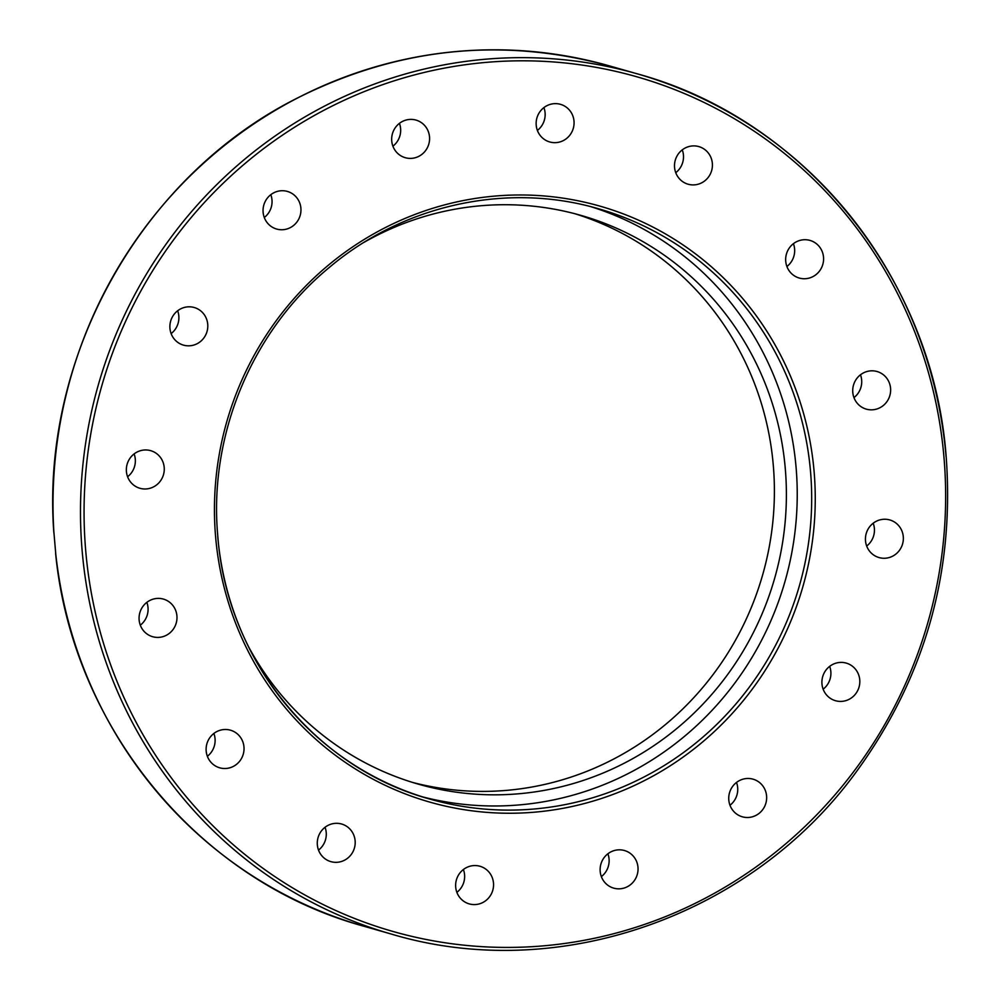 <?xml version="1.0" encoding="UTF-8"?>
<svg xmlns="http://www.w3.org/2000/svg" width="1000" height="1000" viewBox="0 0 1000 1000"><rect width="100%" height="100%" fill="white"/><g stroke="black" fill="none" stroke-linecap="round" stroke-linejoin="round"><path stroke-width="1.5" d="M53.837 531.5L55.8 554.425M248.612 646.85A295.775 285.963 105.9 0 0 418.4 784.163A295.775 285.963 105.9 0 0 785.288 468.65A295.775 285.963 105.9 0 0 580.95 215.387A295.775 285.963 105.9 0 0 364.237 242.237M412.413 782.387A295.775 285.963 105.9 0 0 773.288 465.225A295.775 285.963 105.9 0 0 574.925 213.738M537.388 130.425A19.562 18.913 105.9 0 0 545.087 112.825A19.562 18.913 105.9 0 0 543.913 107.613M536.213 125.213A19.562 18.913 -74.1 0 1 560.487 104.338A19.562 18.913 -74.1 0 1 574 121.088A19.562 18.913 -74.1 0 1 549.738 141.962A19.562 18.913 -74.1 0 1 536.213 125.213M675.75 172.688A19.562 18.913 105.9 0 0 682.638 162.662A19.562 18.913 105.9 0 0 682.262 149.863M675.375 159.875A19.562 18.913 -74.1 0 1 698.838 146.6A19.562 18.913 -74.1 0 1 711.55 170.925A19.562 18.913 -74.1 0 1 688.088 184.213A19.562 18.913 -74.1 0 1 675.375 159.875M786.912 266.5A19.562 18.913 105.9 0 0 790.25 263.225A19.562 18.913 105.9 0 0 793.425 243.688M790.088 246.962A19.562 18.913 -74.1 0 1 810 240.413A19.562 18.913 -74.1 0 1 819.163 271.488A19.562 18.913 -74.1 0 1 799.25 278.038A19.562 18.913 -74.1 0 1 790.088 246.962M853.962 397.612A19.562 18.913 105.9 0 0 860.475 374.787M862.913 373.188A19.562 18.913 -74.1 0 1 877.05 371.512A19.562 18.913 -74.1 0 1 890.55 388.1A19.562 18.913 -74.1 0 1 880.438 407.463A19.562 18.913 -74.1 0 1 866.3 409.137A19.562 18.913 -74.1 0 1 852.8 392.55A19.562 18.913 -74.1 0 1 862.913 373.188M866.688 546.038A19.562 18.913 105.9 0 0 873.2 523.212M882.738 519.35A19.562 18.913 -74.1 0 1 889.775 519.938A19.562 18.913 -74.1 0 1 903.263 540.35A19.562 18.913 -74.1 0 1 886.062 558.162A19.562 18.913 -74.1 0 1 879.025 557.562A19.562 18.913 -74.1 0 1 865.525 537.15A19.562 18.913 -74.1 0 1 882.738 519.35M823.15 689.188A19.562 18.913 105.9 0 0 829.663 666.363M846.55 663.188A19.562 18.913 -74.1 0 1 859 687.262A19.562 18.913 -74.1 0 1 835.487 700.713A19.562 18.913 -74.1 0 1 835.175 700.625A19.562 18.913 -74.1 0 1 822.725 676.538A19.562 18.913 -74.1 0 1 846.237 663.1A19.562 18.913 -74.1 0 1 846.55 663.188M729.975 805.263A19.562 18.913 105.9 0 0 736.5 782.45M759.875 782.812A19.562 18.913 -74.1 0 1 764.4 806.912A19.562 18.913 -74.1 0 1 742.325 816.8A19.562 18.913 -74.1 0 1 735.512 813.162A19.562 18.913 -74.1 0 1 730.987 789.075A19.562 18.913 -74.1 0 1 753.075 779.175A19.562 18.913 -74.1 0 1 759.875 782.812M601.362 876.612A19.562 18.913 105.9 0 0 607.888 853.787M635.9 860A19.562 18.913 -74.1 0 1 633.713 881.462A19.562 18.913 -74.1 0 1 613.7 888.138A19.562 18.913 -74.1 0 1 602.263 878.662A19.562 18.913 -74.1 0 1 604.438 857.2A19.562 18.913 -74.1 0 1 624.45 850.525A19.562 18.913 -74.1 0 1 635.9 860M456.875 892.35A19.562 18.913 105.9 0 0 464.575 874.75A19.562 18.913 105.9 0 0 463.4 869.538M493.488 883.012A19.562 18.913 -74.1 0 1 469.225 903.888A19.562 18.913 -74.1 0 1 455.7 887.138A19.562 18.913 -74.1 0 1 479.975 866.263A19.562 18.913 -74.1 0 1 493.488 883.012M318.525 850.1A19.562 18.913 105.9 0 0 325.412 840.088A19.562 18.913 105.9 0 0 325.037 827.275M354.325 848.35A19.562 18.913 -74.1 0 1 330.875 861.637A19.562 18.913 -74.1 0 1 318.15 837.3A19.562 18.913 -74.1 0 1 341.613 824.013A19.562 18.913 -74.1 0 1 354.325 848.35M207.362 756.275A19.562 18.913 105.9 0 0 210.7 753A19.562 18.913 105.9 0 0 213.875 733.462M239.613 761.263A19.562 18.913 -74.1 0 1 219.7 767.812A19.562 18.913 -74.1 0 1 210.538 736.737A19.562 18.913 -74.1 0 1 230.45 730.188A19.562 18.913 -74.1 0 1 239.613 761.263M166.8 635.037A19.562 18.913 -74.1 0 1 152.65 636.712A19.562 18.913 -74.1 0 1 139.15 620.125A19.562 18.913 -74.1 0 1 149.262 600.763A19.562 18.913 -74.1 0 1 163.4 599.087A19.562 18.913 -74.1 0 1 176.9 615.675A19.562 18.913 -74.1 0 1 166.8 635.037M146.962 488.875A19.562 18.913 -74.1 0 1 139.925 488.288A19.562 18.913 -74.1 0 1 126.438 467.875A19.562 18.913 -74.1 0 1 143.637 450.062A19.562 18.913 -74.1 0 1 150.675 450.662A19.562 18.913 -74.1 0 1 164.175 471.075A19.562 18.913 -74.1 0 1 146.962 488.875M183.15 345.037A19.562 18.913 -74.1 0 1 170.7 320.962A19.562 18.913 -74.1 0 1 194.213 307.512A19.562 18.913 -74.1 0 1 194.537 307.6A19.562 18.913 -74.1 0 1 206.975 331.688A19.562 18.913 -74.1 0 1 183.463 345.125A19.562 18.913 -74.1 0 1 183.15 345.037M269.825 225.413A19.562 18.913 -74.1 0 1 265.3 201.312A19.562 18.913 -74.1 0 1 287.387 191.425A19.562 18.913 -74.1 0 1 294.188 195.062A19.562 18.913 -74.1 0 1 298.712 219.15A19.562 18.913 -74.1 0 1 276.637 229.05A19.562 18.913 -74.1 0 1 269.825 225.413M393.812 148.225A19.562 18.913 -74.1 0 1 395.988 126.762A19.562 18.913 -74.1 0 1 416 120.087A19.562 18.913 -74.1 0 1 427.438 129.562A19.562 18.913 -74.1 0 1 425.262 151.025A19.562 18.913 -74.1 0 1 405.25 157.7A19.562 18.913 -74.1 0 1 393.812 148.225M422.575 796.888A306.962 296.775 105.9 0 0 796.087 467.475A306.962 296.775 105.9 0 0 591.225 206.788M392.912 146.175A19.562 18.913 105.9 0 0 399.425 123.35M264.288 217.512A19.562 18.913 105.9 0 0 270.812 194.7M171.125 333.6A19.562 18.913 105.9 0 0 177.65 310.775M127.587 476.75A19.562 18.913 105.9 0 0 134.113 453.925M140.312 625.175A19.562 18.913 105.9 0 0 146.838 602.35M53.963 533.425A447.35 432.5 -74.1 0 1 609.587 65.938L637.05 73.775A447.35 432.5 105.9 0 0 82.163 550.975A447.35 432.5 105.9 0 0 391.213 934.038L363.738 926.188A447.35 432.5 -74.1 0 1 55.625 552.8M946.1 456.838A447.35 432.5 105.9 0 0 637.05 73.775C804.688 119.262 933.175 278.538 946.188 456.9C954.675 573.038 924.613 678.162 856 772.25C750.688 916.712 557.513 983.975 391.213 934.038M943.975 457.35A444.4 429.663 -74.1 0 1 552.65 944.95A444.4 429.663 -74.1 0 1 85.725 550.875A444.4 429.663 -74.1 0 1 477.062 63.275A444.4 429.663 -74.1 0 1 943.975 457.35M429.787 799.05C314.875 767.875 226.75 658.662 217.812 536.263C208.438 435.863 251.65 331.463 328.95 267.75C403.212 204.688 507.163 181.938 598.475 208.762A306.962 296.775 -74.1 0 1 810.537 471.613A306.962 296.775 -74.1 0 1 429.787 799.05A306.962 296.775 -74.1 0 1 217.725 536.337M215.6 536.725A309.9 299.625 105.9 0 0 541.213 811.525A309.9 299.625 105.9 0 0 814.1 471.512A309.9 299.625 105.9 0 0 488.5 196.7A309.9 299.625 105.9 0 0 215.6 536.725M53.812 532.388C40.65 355.825 141.625 175.938 297.738 97.875C398.512 47.438 502.45 36.788 609.587 65.938M55.637 553.7C72.575 727.938 199.6 881.525 363.738 926.188"/></g></svg>
